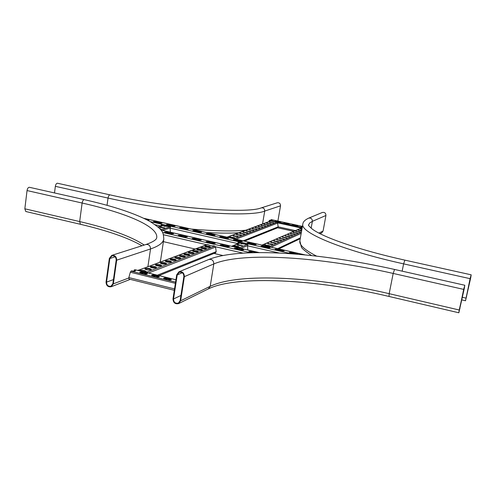 <?xml version="1.0" encoding="UTF-8"?>
<svg xmlns="http://www.w3.org/2000/svg" width="496" height="496" viewBox="0 0 496 496"><rect width="100%" height="100%" fill="white"/><g stroke="black" fill="none" stroke-linecap="round" stroke-linejoin="round"><path stroke-width="0.74" d="M459.24 310L464.814 285.256L458.837 312.778L459.24 310L389.174 293.675L393.185 273.439L463.642 289.385M464.349 288.207L458.943 312.319L463.692 289.298L464.709 285.721L464.349 288.207L463.958 288.12M184.382 276.644C184.202 272.881 182.385 271.275 178.938 271.827L176.706 274.778L172.999 298.871C173.253 302.746 175.131 304.321 178.653 303.583L180.631 300.787L184.382 276.644L213.813 263.928C243.034 251.559 321.253 257.052 393.185 273.439L394.574 269.452L464.814 285.256M183.873 276.52C183.712 273.253 182.137 271.864 179.149 272.347L177.221 274.902L173.507 298.995C173.724 302.355 175.355 303.719 178.405 303.081L180.122 300.663L183.873 276.52M106.057 282.019L109.356 258.391L111.761 255.372C114.911 255.087 116.554 256.686 116.69 260.177L113.348 283.855L111.166 286.75C107.948 287.184 106.243 285.609 106.057 282.019M116.2 260.059L112.859 283.731L110.968 286.242C108.178 286.62 106.702 285.256 106.541 282.143L109.845 258.509L111.922 255.899C114.657 255.645 116.076 257.033 116.2 260.059M144.268 245.049C130.82 236.307 109.287 228.482 79.664 221.569L80.451 224.297L25.773 211.507L24.837 208.797L27.044 190.569C27.46 188.418 28.235 187.327 29.376 187.29L84.326 199.652C113.311 206.175 135.222 213.472 150.071 221.532C163.94 230.497 163.085 232.289 163.81 238.917C163.302 242.755 158.869 246.103 150.524 248.955L147.932 266.507M320.032 233.703L321.73 232.866L323.088 231.037L325.928 215.487C325.853 213.075 324.663 212.071 322.344 212.474L308.617 218.159C304.91 219.939 302.988 221.898 302.845 224.056L299.851 240.882C299.082 244.875 304.662 249.953 316.597 256.122M470.766 277.549L471.175 274.815L470.09 278.665L465.527 300.756L470.766 277.549M470.716 277.624L471.076 275.255L470.14 278.585L465.626 300.322L470.716 277.624L470.375 277.549M262.533 223.987L264.721 211.073C264.678 208.698 263.531 207.632 261.28 207.867C246.834 214.012 168.801 208.295 110.031 194.872L57.462 183.235C56.439 183.284 55.738 184.314 55.347 186.335L54.51 192.944M261.28 207.867L277.245 202.796C279.391 202.566 280.488 203.577 280.519 205.828L277.896 221.042M170.264 233.715L173.532 233.783L172.112 233.139L167.822 232.153L164.548 232.085L170.264 233.715M184.059 236.883L187.308 236.952L185.857 236.294L181.524 235.302L178.269 235.234L184.059 236.883M197.985 240.089L201.215 240.157L199.721 239.481L195.35 238.477L192.119 238.409L197.985 240.089M212.04 243.319L215.245 243.387L213.72 242.693L209.306 241.682L206.094 241.614L212.04 243.319M226.226 246.58L229.412 246.648L227.85 245.935L223.392 244.912L220.199 244.85L226.226 246.58M240.548 249.879L243.716 249.941L242.11 249.209L237.615 248.18L234.441 248.118L240.548 249.879M256.86 252.607L251.968 251.478L248.812 251.41L252.749 252.681M238.7 247.926L228.768 245.644M165.962 232.723L172.007 233.976M179.651 235.873L185.808 237.15M193.471 239.047L199.733 240.349M207.427 242.259L213.788 243.586M221.514 245.495L227.974 246.847M235.73 248.763L242.29 250.139M250.089 252.061L253.307 252.669M163.407 241.645L195.058 249.023M213.974 253.431L222.853 255.502M298.325 254.293L292.206 252.47L289.236 252.39L294.754 254.002M278.082 249.265L275.094 249.184L276.731 249.903L281.176 250.914L284.158 250.995L278.082 249.265L277.94 250.083L282.615 251.15M264.083 246.084L261.082 246.01L262.675 246.71L267.077 247.715L270.084 247.795L264.083 246.084L263.946 246.909L268.522 247.95M250.22 242.941L247.194 242.86L248.75 243.548L253.115 244.54L256.134 244.621L250.22 242.941L250.083 243.753L254.56 244.776M236.474 239.822L233.43 239.742L234.955 240.411L239.277 241.397L242.315 241.478L236.474 239.822L236.338 240.634L240.721 241.633M222.853 236.728L219.796 236.648L221.278 237.305L225.562 238.278L228.619 238.359L222.853 236.728L222.723 237.541L227.001 238.514M209.355 233.666L206.28 233.585L207.725 234.224L211.972 235.191L215.047 235.271L209.355 233.666L209.225 234.472L213.404 235.42M195.976 230.628L192.882 230.547L194.296 231.173L198.505 232.128L201.599 232.209L195.976 230.628L195.852 231.434L199.931 232.364M182.72 227.621L179.602 227.54L185.157 229.096L188.269 229.177L186.874 228.563L182.72 227.621L182.596 228.42L186.577 229.326M169.576 224.638L166.439 224.558L171.926 226.089L175.057 226.17L173.693 225.575L169.576 224.638L169.452 225.438L173.34 226.319M156.55 221.681L153.394 221.6L158.813 223.107L161.963 223.194L160.63 222.611L156.55 221.681L156.432 222.475L160.22 223.336M148.081 220.435L148.98 220.243L145.75 219.232M160.592 226.182L161.64 224.211L170.661 226.263L170.116 228.141L170.345 232.202M237.373 243.945L238.52 241.695L248.012 243.852L247.572 245.811L247.758 249.965M290.625 253.059L295.399 254.051M276.501 249.854L277.94 250.083M262.502 246.673L263.946 246.909M248.639 243.524L250.083 243.753M234.899 240.399L236.338 240.634M221.29 237.305L222.723 237.541M207.799 234.242L209.225 234.472M194.432 231.204L195.852 231.434M181.176 228.191L182.596 228.42M168.045 225.209L169.452 225.438M155.025 222.251L156.432 222.475M238.384 242.513L247.715 244.64M161.522 225.017L170.277 227.007M160.723 225.829L161.64 224.211L150.214 221.613M237.609 243.362L238.52 241.695L170.661 226.263M237.1 244.057L237.33 243.474L170.116 228.141M160.258 226.281L160.394 225.928L155.087 224.713M129.14 279.037L128.749 277.989L130.318 272.23L130.981 271.163L131.713 270.897C133.87 271.281 135.16 271.244 135.575 270.785L134.174 269.991L135.135 269.787M155.713 275.268L159.328 276.632C158.863 277.115 157.505 277.134 155.267 276.687L151.652 275.323C152.129 274.84 153.481 274.821 155.713 275.268L155.639 275.776L159.086 276.855M143.84 272.36L147.405 273.699C146.928 274.176 145.57 274.195 143.319 273.749L139.76 272.409C140.238 271.932 141.602 271.913 143.84 272.36L143.766 272.862L147.157 273.922M167.685 278.206L171.356 279.589C170.891 280.073 169.545 280.091 167.313 279.645L163.643 278.256C164.114 277.779 165.459 277.76 167.685 278.206L167.611 278.709L171.108 279.812M151.826 275.609L155.639 275.776M139.928 272.695L143.766 272.862M163.81 278.541L167.611 278.709M135.327 271.008L134.1 270.494L134.174 269.991M302.275 227.249L301.109 226.734L302.386 226.653M286.428 223.107L289.205 223.969L286.688 223.851L283.91 222.989L286.428 223.107L286.366 223.46L288.852 224.093L284.971 223.243M277.909 221.253L280.662 222.103L278.132 221.985L275.385 221.135L277.909 221.253L277.847 221.607L280.302 222.227L276.458 221.39M294.996 224.973L297.798 225.847L295.294 225.73L292.485 224.855L294.996 224.973L294.928 225.327L297.445 225.965L293.533 225.11M268.931 221.607L269.452 220.292L272.161 220.249L270.959 219.74L271.374 219.635M301.401 226.97L302.145 226.988M284.202 223.225L286.366 223.46M275.677 221.365L277.847 221.607M292.776 225.091L294.928 225.327M271.808 220.367L270.897 220.088L270.959 219.74M242.47 245.644L237.398 244.987L238.086 244.646L242.47 245.644M245.898 244.224L240.858 243.579L241.552 243.238M238.991 247.089L238.427 247.318C236.431 247.454 234.912 247.157 233.858 246.425L234.565 246.072C236.555 245.942 238.074 246.239 239.122 246.971L238.991 247.089M237.603 245.229L242.321 245.706M241.068 243.815L243.493 243.679M245.154 244.057L245.718 244.299M234.069 246.667L238.849 247.144M164.703 227.881L159.675 227.261L160.537 226.932L164.703 227.881M168.832 226.678L163.835 226.064L164.703 225.742M159.464 228.383L160.71 228.966L160.22 229.189M168.423 225.252L168.876 225.395M169.663 225.575L170.729 225.723M159.91 227.503L164.591 227.912M164.071 226.306L166.718 226.195M168.293 226.554L168.69 226.722M160.022 228.966L160.413 229.133M244.516 253.016L243.865 253.053M158.993 275.59L215.605 252.774L216.206 251.646L215.549 247.089L214.706 246.14L213.398 245.836C211.302 245.923 209.796 245.613 208.872 244.919L207.111 244.547L137.969 270.438M205.108 246.252L205.741 246.016C207.805 245.873 209.355 246.177 210.385 246.915L209.603 247.293C207.533 247.436 205.983 247.132 204.941 246.388L205.053 246.574M196.993 249.283L197.656 249.035C199.776 248.887 201.357 249.19 202.399 249.953L201.574 250.35C199.454 250.505 197.873 250.201 196.819 249.432L196.937 249.624M188.517 252.452L189.205 252.191C191.382 252.03 193 252.34 194.054 253.134L193.186 253.549C191.01 253.716 189.391 253.4 188.331 252.607L188.455 252.817M179.645 255.762L180.37 255.496C182.602 255.316 184.252 255.638 185.324 256.451L184.413 256.891C182.175 257.077 180.519 256.754 179.447 255.936L179.583 256.159M170.351 259.234L171.114 258.955C173.408 258.763 175.094 259.086 176.179 259.929L175.218 260.4C172.924 260.592 171.232 260.27 170.14 259.42L170.289 259.656M160.611 262.88L161.411 262.582C163.767 262.372 165.497 262.706 166.594 263.581L165.577 264.07C163.215 264.281 161.485 263.953 160.382 263.072L160.543 263.326M150.387 266.699L151.224 266.383C153.655 266.16 155.422 266.501 156.531 267.406L155.459 267.927C153.028 268.156 151.255 267.821 150.139 266.91L156.277 267.617M145.08 268.683L145.942 268.361C148.403 268.125 150.195 268.472 151.311 269.39L150.214 269.929C147.74 270.171 145.948 269.824 144.826 268.9L145.867 268.857C148.335 268.621 150.121 268.962 151.237 269.886M155.564 264.765L156.376 264.461C158.776 264.244 160.524 264.579 161.622 265.465L160.58 265.974C158.187 266.197 156.432 265.862 155.322 264.969L161.367 265.676M165.54 261.032L166.321 260.747C168.646 260.543 170.357 260.877 171.442 261.733L170.457 262.21C168.125 262.415 166.414 262.086 165.317 261.225L165.478 261.473M175.051 257.48L175.795 257.201C178.058 257.021 179.726 257.343 180.804 258.174L179.868 258.627C177.605 258.813 175.931 258.49 174.846 257.66L174.989 257.889M184.128 254.088L184.841 253.822C187.042 253.654 188.672 253.971 189.739 254.77L188.852 255.204C186.645 255.378 185.008 255.062 183.935 254.256L184.072 254.467M192.801 250.846L193.477 250.598C195.622 250.437 197.222 250.747 198.276 251.528L197.433 251.931C195.281 252.092 193.682 251.782 192.622 251.001L192.746 251.205M201.091 247.752L201.742 247.51C203.831 247.361 205.4 247.665 206.435 248.422L205.635 248.806C203.54 248.955 201.971 248.651 200.923 247.895L201.041 248.081M148.273 272.961L145.954 271.424C144.962 270.531 143.189 270.171 140.641 270.345L138.496 270.01M205.152 246.636L210.112 247.095M197.024 249.68L202.126 250.139M188.53 252.867L193.787 253.32M179.639 256.196L185.058 256.649M170.333 259.687L171.039 259.42L175.919 260.133M160.568 263.345L161.336 263.06L166.334 263.785M165.509 261.497L166.247 261.218L171.182 261.938M175.038 257.92L180.538 258.366M184.134 254.516L189.472 254.963M192.826 251.255L198.003 251.714M201.134 248.143L206.162 248.601M147.703 272.825L145.719 272.112L145.793 271.61M145.781 271.709L138.533 270.574M140.641 270.345L140.566 270.847M206.386 246.351L206.057 246.989M205.394 248.285L205.084 248.893M301.853 229.648L300.632 229.115L301.996 228.823M295.728 231.248L300.13 231.855L295.697 231.415M290.557 233.529L295.052 234.149L290.526 233.709M285.2 235.898L289.776 236.524L289.261 236.803L285.163 236.09M279.626 238.359L284.301 238.998L283.762 239.283L279.589 238.564M273.835 240.92L278.603 241.564L278.045 241.868L273.798 241.13M267.809 243.586L272.682 244.237L272.099 244.553L267.772 243.809M264.703 244.956L269.626 245.613L269.03 245.935L264.666 245.191M270.853 242.24L275.671 242.885L275.1 243.195L270.816 242.457M276.762 239.63L281.48 240.269L280.934 240.56L276.725 239.835M282.441 237.119L287.066 237.751L286.539 238.03L282.404 237.311M287.903 234.701L292.435 235.327L291.933 235.594L287.872 234.887M293.167 232.376L297.612 232.99L293.136 232.55M301.599 231.055L298.164 230.206L301.735 230.299M302.182 227.8L261.987 245.105M300.843 229.313L301.934 229.183M295.858 231.527L299.857 232.016M290.687 233.814L294.779 234.31M285.318 236.195L289.503 236.691M279.744 238.663L284.028 239.165M273.941 241.236L278.337 241.738M267.908 243.908L272.409 244.41M264.802 245.284L269.359 245.787M270.959 242.556L275.404 243.059M276.867 239.94L281.207 240.436M282.559 237.417L286.793 237.919M288.027 234.992L292.163 235.488M293.297 232.661L297.34 233.157M298.375 230.411L301.673 230.659M300.272 230.361L299.993 230.876M293.527 231.279L277.63 227.782L278.151 226.839L277.624 223.07L276.917 222.289L270.512 221.024L226.994 237.169M269.446 222.208L273.749 222.797L269.415 222.388M263.953 224.26L268.336 224.862L263.922 224.452M258.249 226.393L262.719 226.994L258.218 226.591M252.34 228.6L256.897 229.214L256.314 229.487L252.303 228.811M246.196 230.894L250.846 231.514L250.244 231.799L246.159 231.117M239.816 233.281L244.565 233.907L243.933 234.205L239.773 233.517M233.176 235.761L238.024 236.4L237.367 236.71L233.139 236.015M229.76 237.038L234.658 237.677L233.988 237.993L229.716 237.299M236.53 234.509L241.329 235.141L240.684 235.445L236.487 234.751M243.034 232.078L247.733 232.705L247.12 232.99L242.997 232.308M249.296 229.741L253.902 230.355L253.307 230.634L249.259 229.952M255.322 227.484L259.836 228.098L259.265 228.358L255.285 227.689M261.125 225.314L265.552 225.922L261.094 225.513M266.724 223.225L271.064 223.82L266.693 223.411M269.582 222.487L273.457 222.952M264.083 224.552L268.045 225.017M258.379 226.691L262.434 227.156M252.458 228.91L256.612 229.375M246.307 231.21L250.561 231.675M239.915 233.61L244.28 234.075M233.269 236.102L237.745 236.567M229.846 237.379L234.379 237.844M236.623 234.844L241.044 235.309M243.139 232.401L247.448 232.866M249.407 230.051L253.617 230.516M255.446 227.788L259.551 228.253M261.256 225.612L265.267 226.071M266.86 223.51L270.779 223.975M269.34 223.553L269.074 224.049M180.631 300.787L210.205 286.31L208.345 288.908C236.648 274.964 316.727 279.248 389.013 296.453L389.174 293.675C317.626 276.892 239.58 272.199 210.205 286.31L213.813 263.928C213.652 260.443 211.966 258.968 208.742 259.495C240.901 246.673 320.366 252.811 394.574 269.452M459.569 308.605L459.972 308.698M182.299 272.769L177.221 274.902M180.928 295.461L173.507 298.995M128.749 277.989L113.348 283.855M24.837 208.797L79.664 221.569L82.119 203.031C126.232 212.958 158.286 226.467 156.736 237.64C156.562 237.962 157.418 240.424 145.923 244.516C148.881 244.237 150.412 245.718 150.524 248.955L116.69 260.177M113.448 279.577L106.541 282.143M115.134 256.804L109.845 258.509M163.81 238.917L160.698 259.662L159.91 262.062M27.044 190.569L82.119 203.031C82.547 200.843 83.285 199.721 84.326 199.652M311.147 228.191L312.381 221.34L325.928 215.487M318.872 233.108L323.088 231.037M402.151 271.157L403.614 263.866L404.879 260.14C359.377 250.096 323.144 237.317 312.319 229.109C309.12 226.244 307.873 224.855 308.58 224.948L309.733 222.971L312.381 221.34C312.3 218.798 311.048 217.738 308.617 218.159M470.09 278.665L403.614 263.866C341.118 250.058 299.739 232.283 302.845 224.056M462.433 297.302L465.924 298.102M466.221 296.868L466.575 296.949M110.031 194.872C109.101 194.947 108.438 196.007 108.035 198.065L107.037 205.313M280.519 205.828L264.721 211.073C248.843 217.856 168.962 211.959 108.035 198.065L55.347 186.335M245.582 230.274C231.936 231.403 213.832 231.006 191.276 229.071M259.03 252.588L238.396 247.851M228.656 245.619L160.989 230.088M250.753 252.737L162.558 232.444M251.825 252.328L251.968 251.478M241.967 250.058L242.11 249.209M237.472 249.029L237.615 248.18M227.707 246.785L227.85 245.935M223.256 245.762L223.392 244.912M213.584 243.536L213.72 242.693M209.169 242.519L209.306 241.682M199.59 240.318L199.721 239.481M195.219 239.314L195.35 238.477M185.727 237.131L185.857 236.294M181.393 236.133L181.524 235.302M171.988 233.969L172.112 233.139M167.698 232.984L167.822 232.153M242.984 253.109L215.45 246.754M211.215 245.774L209.696 245.427M206.646 244.72L163.513 234.763M248.012 243.852L291.598 253.766M144.026 218.389L304.99 254.894M147.603 220.181L147.684 219.672M160.518 223.361L160.63 222.611M173.575 226.343L173.693 225.575M186.75 229.344L186.874 228.563M200.043 232.37L200.167 231.582M213.46 235.426L213.584 234.627M226.988 238.508L227.125 237.696M240.647 241.614L240.777 240.796M254.423 244.745L254.56 243.927M268.33 247.901L268.472 247.082M282.36 251.094L282.503 250.269M292.057 253.295L292.206 252.47M296.552 254.144L296.67 253.481M247.572 245.811L279.229 253.028M175.937 279.781L134.887 269.725M175.578 282.125L130.981 271.163M175.392 283.328L130.318 272.23M174.53 288.92L128.836 277.58M145.663 273.327L145.737 272.825M157.548 276.241L157.623 275.739M169.533 279.186L169.607 278.678M293.545 231.266L277.648 227.769M271.337 219.61L302.43 226.387L271.293 219.616M302.244 227.447L269.452 220.292M301.066 227.974L277.562 222.84M270.047 221.197L269.099 220.987M295.145 230.566L278.144 226.833M271.789 220.373L271.324 220.267M279.211 221.898L279.267 221.551M287.736 223.758L287.792 223.405M296.304 225.624L296.366 225.277M237.689 247.411L238.613 247.027M238.942 247.938L247.157 244.516M231.861 246.351L240.293 242.953M240.932 248.397L247.578 245.601M241.465 243.654L241.533 243.245M238.018 245.061L238.086 244.646M234.496 246.493L234.565 246.072M160.667 229.698L170.029 226.951M158.026 227.032L163.506 225.469M162.316 230.361L170.116 228.048M163.971 226.25L164.021 225.934M164.616 226.145L164.678 225.748M159.817 227.447L159.867 227.125M160.481 227.335L160.537 226.932M207.663 244.516L139.134 269.979M214.706 246.14L147.312 271.975M215.549 247.089L148.533 273.023M216.206 251.646L157.406 275.199M139.184 270.506L138.812 270.642M145.774 271.74L144.801 272.112M147.262 272.49L146.903 272.626M145.867 268.857L145.942 268.361M151.15 266.873L151.224 266.383M156.308 264.945L156.376 264.461M161.336 263.06L161.411 262.582M166.247 261.218L166.321 260.747M171.039 259.42L171.114 258.955M175.727 257.666L175.795 257.201M180.296 255.948L180.37 255.496M184.766 254.274L184.841 253.822M189.137 252.638L189.205 252.191M193.409 251.038L193.477 250.598M197.588 249.469L197.656 249.035M201.674 247.938L201.742 247.51M205.673 246.444L205.741 246.016M301.971 227.757L262.297 245.179M301.419 232.078L269.161 246.735M301.196 233.331L271.033 247.157M300.384 237.882L277.648 248.657M299.274 231.793L298.499 232.14M296.751 232.928L295.957 233.287M294.184 234.081L293.372 234.447M291.567 235.259L290.73 235.637M288.908 236.456L288.046 236.84M286.192 237.677L285.305 238.074M283.421 238.923L282.515 239.332M280.6 240.194L279.67 240.61M277.723 241.484L276.762 241.918M274.784 242.804L273.804 243.245M271.789 244.15L270.779 244.609M268.733 245.526L267.697 245.991M265.137 245.136L265.205 244.733M268.231 243.765L268.299 243.369M271.262 242.42L271.331 242.023M274.238 241.106L274.307 240.709M277.152 239.81L277.221 239.425M280.011 238.545L280.079 238.161M282.819 237.305L282.881 236.921M285.566 236.084L285.634 235.705M288.269 234.887L288.331 234.515M290.916 233.715L290.978 233.343M293.514 232.562L293.576 232.196M296.069 231.434L296.131 231.068M298.573 230.324L298.635 229.958M301.035 229.233L301.097 228.873M270.977 220.993L227.261 237.231M276.917 222.289L233.969 238.756M277.624 223.07L235.941 239.202M278.151 226.839L243.189 240.845M230.243 237.231L230.311 236.834M233.653 235.953L233.721 235.557M236.995 234.701L237.057 234.31M240.269 233.473L240.337 233.089M243.48 232.271L243.548 231.886M246.63 231.093L246.698 230.708M249.724 229.933L249.786 229.555M252.755 228.799L252.817 228.42M255.731 227.683L255.793 227.311M258.652 226.585L258.714 226.219M261.522 225.513L261.584 225.147M264.337 224.459L264.399 224.093M267.102 223.417L267.164 223.064M269.818 222.4L269.88 222.047M389.013 296.453L458.837 312.778M208.742 259.495L178.938 271.827M208.345 288.908L178.653 303.583M130.299 279.372L111.166 286.75M145.923 244.516L111.761 255.372M80.451 224.297C107.706 230.696 128.216 237.857 141.986 245.768M160.698 259.662L160.072 262.006M311.562 255.564C304.811 250.933 301.401 248.037 301.351 246.872L299.851 240.882M404.879 260.14L471.175 274.815M461.875 299.919L465.527 300.756M238.818 232.785C229.822 233.287 219.083 233.213 206.609 232.55M228.718 245.594L160.952 230.045M259.191 252.588L238.557 247.851M305.251 254.919L143.896 218.327M174.313 290.321L128.991 279.05M175.944 279.744L135.024 269.719M231.564 246.283L240.002 242.885M157.926 226.945L163.289 225.42M300.247 238.669L278.752 248.911M277.63 227.782L244.478 241.137"/></g></svg>
